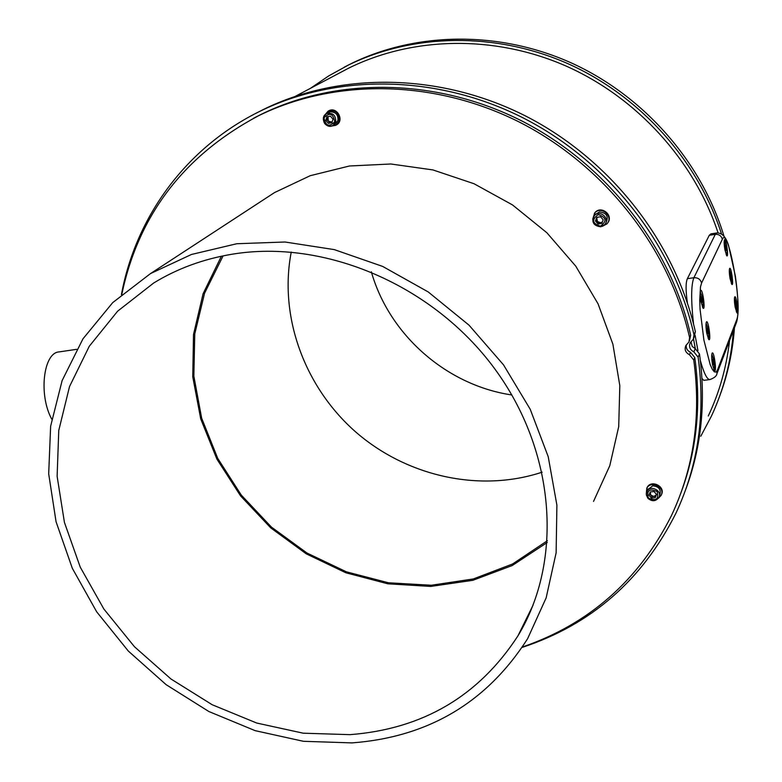 <?xml version="1.0" encoding="UTF-8"?>
<svg xmlns="http://www.w3.org/2000/svg" width="782" height="782" viewBox="0 0 782 782"><rect width="100%" height="100%" fill="white"/><g stroke="black" fill="none" stroke-linecap="round" stroke-linejoin="round"><path stroke-width="1.17" d="M690.946 341.783L692.217 346.416L695.286 348.723L699.489 353.943C706.068 401.752 701.493 446.903 685.755 489.385M522.171 647.418C591.221 624.662 642.491 579.892 675.98 513.119C698.316 465.329 705.706 413.336 698.131 357.149L693.849 351.88C689.832 349.71 688.649 346.641 690.311 342.682L693.341 339.183L693.996 334.794C673.703 244.61 608.24 161.112 522.708 117.681C436.991 74.495 337.228 73.547 260.592 110.966C186.057 147.221 135.657 217.132 121.415 294.648M256.105 113.214L264.14 109.118C340.453 71.846 439.738 72.775 525.005 115.707C610.097 158.902 675.198 241.951 695.374 331.695L693.859 338.01M253.378 118.365L261.002 114.446C336.788 77.086 435.633 77.75 520.646 120.36C605.463 163.223 670.457 245.88 690.653 335.234L689.45 340.844M686.293 344.901C685.863 348.264 687.27 350.737 690.516 352.311L694.797 357.579C701.376 405.34 696.772 450.403 680.956 492.777M708.277 415.995C719.411 392.437 726.498 367.296 729.557 340.581M700.389 360.717C703.927 373.317 707.094 379.602 709.88 379.583L703.771 380.345L701.992 378.488M695.345 348.752L694.328 343.249L695.286 348.723M718.081 232.909C694.084 160.193 636.499 97.036 565.259 65.688C493.853 34.652 412.769 36.578 348.87 68.044L337.687 73.948M256.516 116.714L255.176 117.437M693.487 338.909L694.328 343.249L693.517 338.86M687.407 302.898C685.658 290.689 685.648 282.615 687.378 278.666L693.888 277.727L715.286 234.375L716.723 232.977L710.936 233.857L709.284 235.274L687.378 278.666M310.434 88.337L328.86 75.815L348.557 64.984C413.414 33.352 495.622 31.769 567.81 63.616C639.832 95.756 697.779 160.124 721.512 233.926M734.435 327.785C732.763 351.294 727.944 373.796 719.978 395.281M344.324 67.115L351.265 63.577C416.503 31.739 499.346 30.469 571.701 63.098C643.879 96.01 701.386 161.522 723.927 235.998M733.428 330.424C731.219 360.913 723.858 389.514 711.366 416.229L700.789 436.239M51.759 419.172C38.416 395.106 43.342 352.633 59.08 351.91L76.607 349.339M712.51 364.617L714.435 370.668C717.074 373.317 713.966 349.974 712.109 353.2C711.454 355.116 711.581 358.918 712.51 364.617M701.014 301.832L703.057 308.206C705.745 310.874 702.48 287.307 700.613 290.621C699.958 292.488 700.095 296.231 701.014 301.832M706.781 333.357L708.766 339.564C711.434 342.233 708.248 318.773 706.39 322.047C705.726 323.934 705.863 327.707 706.781 333.357M730.056 278.558L731.854 284.433C734.024 286.603 731.102 265.792 729.616 268.49C729.088 270.093 729.235 273.446 730.056 278.558M724.914 249.79L726.761 255.802C728.951 257.982 725.96 237.073 724.474 239.791C723.946 241.374 724.093 244.707 724.914 249.79M735.158 307.111L736.908 312.849C739.058 315.019 736.194 294.296 734.718 296.965C734.181 298.587 734.327 301.969 735.158 307.111M708.179 338.411L708.179 338.411C708.991 337.433 708.951 334.158 708.062 328.567L706.126 323.308M707.739 331.5L707.7 333.748L707.114 333.103L706.625 327.971L707.739 331.5L706.84 331.627M706.605 328.704L707.211 328.616M702.383 307.052L702.461 307.052C703.282 306.045 703.233 302.712 702.304 297.062L700.281 291.911M702.001 300.073L701.972 302.351L701.386 301.754L700.868 296.583L702.001 300.073L701.083 300.2M700.848 297.277L701.444 297.189M713.79 369.505L713.849 369.515C714.66 368.537 714.631 365.262 713.751 359.681L711.845 354.461M713.428 362.613L713.38 364.852L712.813 364.226L712.324 359.114L713.428 362.613L712.529 362.731M712.314 359.818L712.901 359.749M731.268 283.367C731.884 282.595 731.835 279.829 731.121 275.068L729.342 269.682M730.808 277.356L730.759 279.203L730.241 278.372L729.841 273.837L730.808 277.356L730.085 277.463M729.811 274.756L730.359 274.678M726.498 246.086L724.738 240.915C724.064 245.685 724.718 250.269 726.693 254.649C727.328 253.857 727.27 251.002 726.498 246.086M726.224 248.529L726.195 250.455L725.686 249.712L725.246 245.108L726.224 248.529L725.491 248.637M725.227 245.939L725.755 245.861M736.331 311.783C736.937 311.021 736.888 308.274 736.194 303.553L734.445 298.147M735.891 305.811L735.823 307.639L735.315 306.798L734.933 302.292L735.891 305.811L735.168 305.909M734.894 303.211L735.442 303.133M121.816 294.306C138.551 214.942 184.053 155.462 258.324 115.853C334.354 78.376 433.56 79.07 518.896 121.855C604.046 164.904 669.314 247.894 689.597 337.58L688.922 342.008L685.912 345.478C684.24 349.446 685.423 352.526 689.46 354.715L693.751 360.013C701.327 416.171 693.869 468.086 671.376 515.749C638.747 580.361 589.11 624.104 522.464 646.978M661.425 494.644C665.912 486.56 651.044 479.19 647.105 487.538L646.714 488.457M336.182 125.061L336.397 124.934C344.862 120.653 336.886 106.039 328.704 110.858L328.293 111.093M607.585 223.026C614.017 215.627 601.426 205.031 595.063 212.489L594.437 213.261M262.957 200.133L274.541 192.567L310.229 175.696L349.466 165.989L390.873 163.995L432.925 169.929L474.009 183.721L512.513 204.923L546.882 232.762L575.767 266.163L598.034 303.787L612.883 344.148L619.813 385.634L618.709 426.659L609.784 465.71L593.538 501.399M602.267 226.369L606.959 223.838C613.929 216.575 601.221 205.353 594.682 212.987L592.697 219.273M594.985 214.815L599.462 211.912C606.705 212.831 608.855 216.516 605.913 222.958L605.346 223.73M603.186 219.781L601.896 223.398L598.025 224.004L595.444 220.993L596.734 217.376L600.605 216.77L603.186 219.781M597.36 217.279L596.813 218.237L597.458 221.541L600.674 222.743L602.433 221.883M597.145 217.318L596.167 220.045L598.748 223.046L602.218 222.499M596.167 220.045L595.444 220.993M598.748 223.046L598.025 224.004M331.177 126.127L335.752 125.325L339.114 121.034C339.29 112.94 335.605 109.666 328.049 111.24L324.716 115.13M328.332 112.628L330.356 111.836C335.879 111.973 338.401 114.895 337.902 120.584L335.087 124.162L333.259 125.276M330.424 116.176L332.966 119.118L331.92 122.715L328.342 123.37L325.811 120.438L326.847 116.841L330.424 116.176M327.932 116.645L328.303 121.171L332.106 122.06M328.372 116.557L327.042 119.705L325.811 120.438M332.076 122.178L329.564 122.637L327.042 119.705M329.564 122.637L328.342 123.37M658.376 498.281L661.113 495.417C665.619 487.323 650.732 479.953 646.792 488.3L646.313 493.354M647.604 489.815L652.726 485.817C658.767 486.414 661.161 489.424 659.91 494.84L659.246 496.541M655.228 497.694L651.465 498.085L648.982 495.211L650.262 491.937L654.026 491.546L656.509 494.42L655.228 497.694M655.795 496.238L652.051 496.629L649.578 493.765L650.213 492.132L650.81 495.192L653.928 496.433L656.352 494.82M649.578 493.765L648.982 495.211M652.051 496.629L651.465 498.085M351.998 742.9L303.387 741.297L255.137 730.652L208.882 711.532L166.155 684.69L128.346 651.093L96.694 611.847L72.306 568.26L56.06 521.741L48.689 473.843L50.634 426.219L62.11 380.629L82.97 338.831L112.725 302.605L150.496 273.592L191.453 254.473L236.829 243.73L285.049 242.009L334.305 249.614L382.672 266.427L428.204 291.93L469.034 325.175L503.5 364.832L530.225 409.279L548.221 456.708L556.901 505.192L556.119 552.835L546.149 597.868L527.615 638.689C486.922 702.392 428.38 737.133 351.998 742.9M349.984 734.65L303.211 733.193L256.75 723.047L212.186 704.738L170.975 679.001L134.475 646.743L103.879 609.041L80.243 567.136L64.427 522.396L57.125 476.316L58.758 430.471L69.53 386.543L89.304 346.231L117.623 311.197L153.634 283.045C177.231 268.578 203.467 258.959 232.362 254.179C324.432 238.95 432.71 284.746 494.253 368.156C555.924 451.537 563.402 561.007 517.987 635.786C478.789 696.088 422.788 729.049 349.984 734.65M547.283 542.464L512.239 565.533L472.817 580.322L430.755 586.422L387.852 583.812L345.82 572.766L306.29 553.861L270.758 527.899L240.582 495.915L216.917 459.132L200.73 418.927L192.763 376.856L193.496 334.549L203.085 293.749L221.374 256.232M223.095 255.87L204.571 293.221L194.767 333.894L193.848 376.142L201.658 418.184L217.728 458.369L241.325 495.143L271.452 527.107L306.955 553.021L346.465 571.857L388.468 582.786L431.322 585.249L473.296 578.963L512.581 563.988L547.41 540.704M291.246 252.078C278.763 316.593 304.511 386.797 355.292 431.596C406.2 476.218 479.415 492.934 542.151 472.172M371.342 271.813C389.24 334.95 446.639 385.37 511.878 394.978M695.227 348.704L693.849 351.88M699.489 353.943L698.131 357.149M695.374 331.695L693.996 334.794M709.284 235.274L715.286 234.375C719 234.17 721.346 235.812 722.343 239.272L701.571 283.084L700.486 286.896L699.724 300.454L700.086 309.516L703.908 340.141L710.193 364.647L712.343 369.348L714.337 371.861L716.068 372.095L717.446 370.072L736.722 319.691C742.714 306.749 728.208 224.972 722.343 239.272M717.348 372.613L736.233 323.083L736.722 319.691M697.945 350.629L695.1 335.292M693.526 323.914C690.936 300.356 691.053 284.961 693.888 277.727C697.915 277.542 700.477 279.321 701.571 283.084M709.88 379.583C714.289 377.98 716.635 376.025 716.928 373.718L717.446 370.072M690.516 352.311L689.46 354.715M690.653 335.234L689.597 337.58M694.797 357.579L693.751 360.013M600.742 226.79C593.421 225.803 591.3 222.078 594.369 215.607C599.843 209.205 610.498 218.608 604.642 224.678L600.742 226.79M600.439 226.194C607.155 221.159 606.402 217.288 598.181 214.581C591.485 219.625 592.248 223.496 600.439 226.194M335.722 121.904L332.897 125.491C326.016 129.704 319.193 117.261 326.456 113.713C332.77 112.393 335.859 115.12 335.722 121.904M334.745 121.777C333.181 113.507 329.613 112.178 324.031 117.779C325.586 126.039 329.154 127.368 334.745 121.777M647.848 498.173L646.323 494.898L646.9 491.507C650.184 484.508 662.657 490.685 658.874 497.46C655.756 501.428 652.08 501.673 647.848 498.173M648.327 498.026C656.049 501.428 659.001 499.287 657.173 491.595C649.441 488.203 646.489 490.343 648.327 498.026M264.14 109.118L260.592 110.966M295.557 96.196L348.87 68.044M351.265 63.577L348.557 64.984M736.615 322.067C738.882 313.641 738.462 298.274 735.354 275.987L728.472 245.167C725.804 236.76 721.894 232.694 716.723 232.977M726.165 254.727L726.693 254.649M724.2 240.993L724.738 240.915M261.002 114.446L258.324 115.853M594.682 212.987L595.063 212.489M595.679 213.916L594.369 215.607C591.114 221.589 593.225 225.324 600.713 226.809L604.642 224.678M328.049 111.24L328.704 110.858M328.665 112.422L326.456 113.713C323.152 116.665 322.614 119.998 324.823 123.703C327.199 126.254 329.896 126.85 332.897 125.491M646.792 488.3L647.105 487.538M647.975 488.916L646.264 493.931L647.848 498.251C652.061 501.741 655.736 501.477 658.874 497.46M274.541 192.567L150.496 273.592M533.011 605.268L517.987 635.786"/></g></svg>
